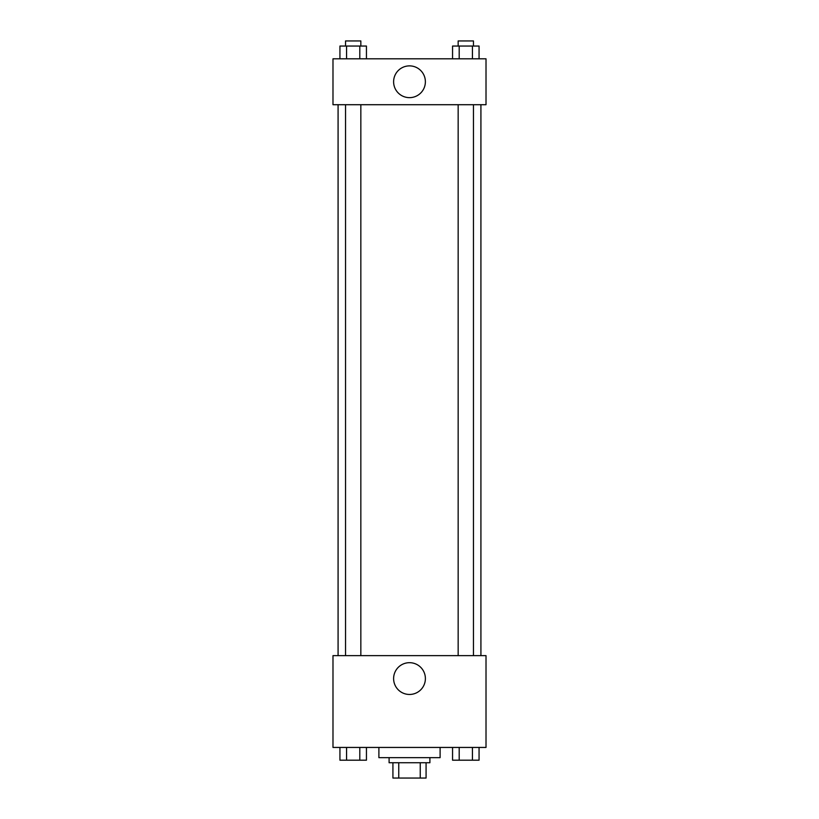 <?xml version="1.0" encoding="UTF-8"?>
<svg xmlns="http://www.w3.org/2000/svg" width="819" height="819" viewBox="0 0 819 819"><rect width="100%" height="100%" fill="white"/><g stroke="black" fill="none" stroke-linecap="round" stroke-linejoin="round"><path stroke-width="1.23" d="M420.239 762.745L420.239 778.05L392.925 778.05L392.925 762.745M420.239 778.05L426.075 778.05L426.075 762.745L426.075 778.05M429.903 757.647L429.903 762.745L389.097 762.745L389.097 757.647M398.761 762.745L398.761 778.05M378.89 747.44L378.89 757.647L440.11 757.647L440.11 747.44M486.015 747.44L332.985 747.44L332.985 655.63L486.015 655.63L486.015 747.44M409.5 694.461A15.878 15.878 0 0 1 395.741 670.638A15.878 15.878 0 0 1 423.259 670.638A15.878 15.878 0 0 1 409.5 694.461M480.917 104.709L480.917 655.63M458.159 655.63L458.159 104.709M360.841 104.709L360.841 655.63M486.015 104.709L332.985 104.709L332.985 58.804L486.015 58.804L486.015 104.709M425.378 81.757A15.878 15.878 0 0 1 401.556 95.516A15.878 15.878 0 0 1 401.556 68.008A15.878 15.878 0 0 1 425.378 81.757M479.064 58.804L479.064 46.048L452.559 46.048L452.559 58.804M472.44 46.048L472.44 58.804M459.193 46.048L459.193 58.804M458.159 46.048L458.159 40.95L473.464 40.95L473.464 46.048M366.441 58.804L366.441 46.048L339.936 46.048L339.936 58.804M359.807 46.048L359.807 58.804M346.56 46.048L346.56 58.804M345.536 46.048L345.536 40.95L360.841 40.95L360.841 46.048M479.064 747.44L479.064 760.196L452.559 760.196L452.559 747.44M472.44 747.44L472.44 760.196M459.193 747.44L459.193 760.196M473.464 760.196L458.159 760.196M366.441 747.44L366.441 760.196L339.936 760.196L339.936 747.44M359.807 747.44L359.807 760.196M346.56 747.44L346.56 760.196M360.841 760.196L345.536 760.196M338.083 104.709L338.083 655.63M473.464 655.63L473.464 104.709M345.536 104.709L345.536 655.63"/></g></svg>
